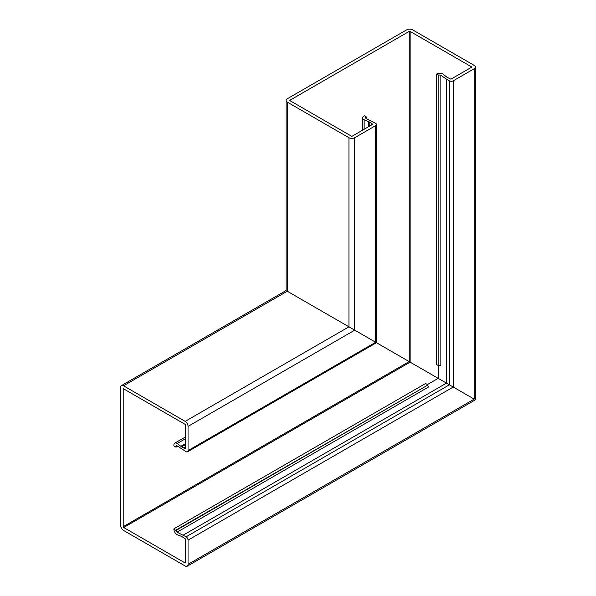 <?xml version="1.0" encoding="UTF-8"?>
<svg xmlns="http://www.w3.org/2000/svg" width="596" height="596" viewBox="0 0 596 596"><rect width="100%" height="100%" fill="white"/><g stroke="black" fill="none" stroke-linecap="round" stroke-linejoin="round"><path stroke-width="0.89" d="M471.391 66.789L471.391 67.348A0.678 0.395 180 0 0 471.391 66.789L410.123 31.417A0.678 0.395 180 0 0 409.154 31.417L290.081 100.158A0.678 0.395 0 0 0 290.081 100.717L351.349 136.097A0.678 0.395 0 0 0 352.318 136.097L372.403 124.497A0.678 0.395 0 0 0 372.403 123.938L369.222 121.882L364.141 119.789A4.358 2.518 180 0 1 363.865 119.64A4.358 2.518 180 0 1 362.584 117.859A4.358 2.518 180 0 1 363.865 116.078L364.365 115.788L366.48 117.01L365.981 117.3A1.363 0.79 0 0 0 365.579 117.859A1.363 0.79 0 0 0 365.981 118.41A1.363 0.79 0 0 0 366.071 118.462L375.681 123.387A2.727 1.572 180 0 1 376.478 124.497A2.727 1.572 180 0 1 375.681 125.607L354.724 137.706A4.09 2.362 180 0 1 348.943 137.706L287.287 102.11A4.09 2.362 180 0 1 286.087 100.441A4.09 2.362 180 0 1 287.287 98.772L406.748 29.8A4.09 2.362 0 0 1 412.529 29.8L474.185 65.396A4.09 2.362 0 0 1 475.385 67.065L475.385 399.827L187.211 566.2A4.09 2.362 60 0 1 185.162 565.999L123.506 530.403A4.09 2.362 60 0 1 120.615 525.396L120.615 387.452A4.09 2.362 -120 0 1 121.465 385.582L286.087 290.535L286.087 100.441M440.854 75.282A1.363 0.79 180 0 0 440.772 75.238A1.363 0.79 180 0 0 438.842 75.238L438.842 365.862A1.363 0.79 180 0 1 440.772 365.862A1.363 0.79 180 0 1 440.854 365.914L440.854 75.282L446.486 79.164L446.486 383.139L453.236 387.035L438.187 378.348L438.187 365.482M471.391 67.348L451.306 78.94A0.678 0.395 180 0 1 450.345 78.94L446.777 77.108L443.148 74.172A4.358 2.518 0 0 0 442.888 74.008A4.358 2.518 0 0 0 436.726 74.008L436.726 364.64L438.842 365.862M446.486 79.164L449.377 80.832A2.727 1.572 0 0 0 453.236 80.832L474.185 68.734A4.09 2.362 0 0 0 475.385 67.065M123.216 389.173L123.7 388.897A0.678 0.395 60 0 0 123.216 389.173L123.216 526.67A0.678 0.395 -120 0 0 123.7 527.505L184.969 562.885A0.678 0.395 -120 0 0 185.453 562.602L185.453 539.41A0.678 0.395 -120 0 0 184.969 538.575L181.601 536.407L177.243 534.731A4.358 2.518 60 0 1 176.975 534.59A4.358 2.518 60 0 1 173.89 529.248L176.014 530.47A1.363 0.79 -120 0 0 176.975 532.139A1.363 0.79 -120 0 0 177.057 532.183L186.131 536.795A2.727 1.572 60 0 1 188.053 540.132L188.053 564.33L474.185 399.134L453.236 387.035L474.185 399.134C475.742 400.035 475.742 400.035 474.185 399.134C475.742 400.035 475.742 400.035 474.185 399.134L474.185 68.734M427.414 384.569L438.187 378.348L376.478 342.722L446.486 383.139L183.24 535.126M446.702 76.623L446.702 77.048M438.842 75.238L436.726 74.008M177.66 446.24L176.014 447.186L176.014 446.337A1.363 0.79 60 0 1 176.297 445.711A1.363 0.79 60 0 1 176.975 445.778A1.363 0.79 60 0 1 177.057 445.83L186.131 451.693A2.727 1.572 -120 0 0 187.494 451.828A2.727 1.572 -120 0 0 188.053 450.583L375.681 342.26C376.717 342.856 376.717 342.856 375.681 342.26L354.724 330.162L375.681 342.26C376.717 342.856 376.717 342.856 375.681 342.26L375.681 125.607M188.053 450.583L188.053 426.386A4.09 2.362 -120 0 0 185.162 421.379L348.943 326.824L354.724 330.162L287.287 291.228C285.73 290.327 285.73 290.327 287.287 291.228L348.943 326.824L348.943 137.706M371.271 123.283L371.271 125.153M368.38 121.837L368.38 126.814M366.48 118.664L366.48 117.01M177.057 532.183L428.748 386.871A1.363 0.79 60 0 1 428.666 386.826A1.363 0.79 60 0 1 427.704 385.158L176.014 530.045M123.7 388.897L184.969 424.27A0.678 0.395 60 0 1 185.453 425.104L185.453 448.304A0.678 0.395 60 0 1 184.969 448.579L181.601 446.851L177.243 443.506A4.358 2.518 -120 0 0 176.975 443.335A4.358 2.518 -120 0 0 174.799 443.119A4.358 2.518 -120 0 0 173.89 445.115L173.89 445.964L176.014 447.186M185.162 421.379L123.506 385.783A4.09 2.362 -120 0 0 121.465 385.582M123.506 385.783L287.287 291.228C285.73 290.327 285.73 290.327 287.287 291.228L287.287 102.11M183.836 447.924L185.453 446.993M181.147 446.143L185.453 443.655M188.053 564.33A4.09 2.362 60 0 1 187.211 566.2M173.89 528.823L425.581 383.511L427.704 384.733M365.981 117.3L365.981 118.41M364.141 119.789L364.141 129.265M449.377 80.832L449.377 384.807L186.131 536.795M453.236 80.832L453.236 387.035L188.053 540.132M409.154 31.417L409.154 361.586L123.216 526.67M290.081 100.158L290.081 100.717M410.123 31.417L410.123 362.144L123.7 527.505M354.724 137.706L354.724 330.162L188.053 426.386M372.403 123.938L372.403 124.497M371.152 122.992L371.152 125.22M369.222 121.882L369.222 126.33M368.902 121.815L368.902 126.516M176.014 530.47L427.704 385.158M184.969 448.579L185.453 448.304M183.523 447.968L185.453 446.851M181.601 446.851L185.453 444.631M181.378 446.605L185.453 444.251M177.243 443.506L185.453 438.76M176.014 446.337L176.975 445.778M184.969 562.885L185.453 562.602M376.478 124.497L376.478 342.715L187.494 451.828M362.584 117.859L362.584 130.166M174.799 443.119L185.453 436.965"/></g></svg>
